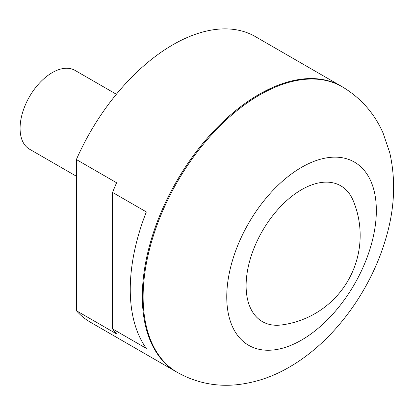 <?xml version="1.0" encoding="UTF-8"?>
<svg xmlns="http://www.w3.org/2000/svg" width="414" height="414" viewBox="0 0 414 414"><rect width="100%" height="100%" fill="white"/><g stroke="black" fill="none" stroke-linecap="round" stroke-linejoin="round"><path stroke-width="0.62" d="M76.378 176.229L29.503 149.169A45.493 26.263 -60 0 1 22.532 112.717A45.493 26.263 -60 0 1 52.252 72.626A45.493 26.263 -60 0 1 74.996 70.375L116.37 94.257M341.783 86.51A164.907 95.21 120 0 0 341.379 86.278L255.334 36.598A164.907 95.21 120 0 0 172.881 44.769A164.907 95.21 120 0 0 76.378 159.545L116.588 182.76A164.907 95.21 -60 0 0 112.567 192.427L146.339 211.927A164.907 95.21 -60 0 0 146.339 348.407L112.567 328.907A164.907 95.21 -60 0 0 116.588 333.927L76.378 310.712A164.907 95.21 120 0 0 90.423 322.232L176.473 371.912A164.907 95.21 120 0 0 176.876 372.139M341.379 86.278A164.907 95.21 120 0 0 258.926 94.449A164.907 95.21 120 0 0 151.198 239.768A164.907 95.21 120 0 0 176.473 371.912M259.733 94.909A164.907 95.21 120 0 0 152 240.229A164.907 95.21 120 0 0 177.28 372.372C195.806 382.717 215.606 386.842 236.679 384.746C255.127 382.753 272.666 376.885 289.303 367.135C333.254 341.892 369.816 292.139 385.372 240.053C394.645 209.753 396.089 180.592 389.709 152.564L383.136 133.189C374.453 113.358 360.801 97.875 342.187 86.743A164.907 95.21 120 0 0 259.733 94.909M353.245 200.743A78.401 45.266 120 0 0 291.368 196.655A78.401 45.266 120 0 0 246.113 285.707A78.401 45.266 120 0 0 281.536 324.954A90.304 90.304 0 0 0 353.245 200.743M76.378 159.545L76.378 310.712M112.567 192.427L112.567 328.907M301.547 167.344A105.767 61.065 120 0 0 226.758 296.885A105.767 61.065 120 0 0 301.547 340.065A105.767 61.065 120 0 0 376.342 210.524A105.767 61.065 120 0 0 301.547 167.344"/></g></svg>

